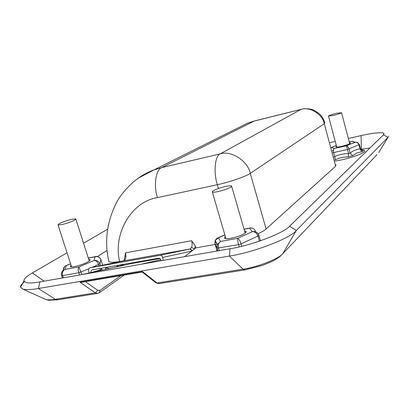 <?xml version="1.0" encoding="UTF-8"?>
<svg xmlns="http://www.w3.org/2000/svg" width="409" height="409" viewBox="0 0 409 409"><rect width="100%" height="100%" fill="white"/><g stroke="black" fill="none" stroke-linecap="round" stroke-linejoin="round"><path stroke-width="0.61" d="M59.049 223.774C62.459 222.026 66.81 220.517 72.096 219.25L75.813 218.917L74.658 220.175C71.166 221.923 66.841 223.406 61.693 224.628L58.047 224.94L59.049 223.774M212.562 191.177C215.16 189.49 219.577 187.905 225.819 186.422C228.667 185.809 230.584 185.645 231.56 185.921L231.249 186.893C228.534 188.585 224.112 190.149 217.992 191.591C215.17 192.184 213.288 192.342 212.348 192.066L212.562 191.177M159.98 258.606L130.343 263.82L82.183 274.531M140.89 264.296L160.803 259.715L140.691 264.321M348.356 138.477L361.121 135.594C371.484 133.252 378.765 132.363 382.967 132.925L384.061 133.605L383.514 134.791L289.613 226.203C284.608 232.752 250.891 245.656 229.981 248.759L39.934 281.903C33.773 282.997 29.167 283.233 26.12 282.609L23.875 281.003C23.87 278.856 26.703 276.167 32.377 272.931L67.035 252.798M24.382 281.816C21.611 283.979 20.307 285.789 20.481 287.251L22.981 289.168C26.375 289.925 31.524 289.705 38.42 288.514L229.372 256.065C252.946 252.701 290.957 237.997 296.31 230.512L387.931 137.429L388.504 136.079M330.099 142.608L335.247 141.442M83.559 243.202L107.562 229.265M142.511 271.607L142.163 272.026L81.897 282.215L79.954 282.205L142.511 271.607L156.995 282.977L155.563 282.527M82.439 274.48L140.604 264.337M328.504 115.992C329.628 115.261 332.343 114.346 336.658 113.237L341.443 112.736C340.201 113.487 337.481 114.392 333.284 115.466L328.504 115.992M349.475 142.715L350.38 142.843L350.252 143.319C348.693 144.336 345.697 145.374 341.275 146.427C338.427 147.051 336.622 147.235 335.855 146.974L336.505 146.161M88.687 259.275L89.98 259.536C90.404 259.93 90.021 260.523 88.825 261.32C85.021 263.58 80.225 265.334 74.433 266.586C72.332 266.975 70.946 266.99 70.271 266.632L71.023 265.144M244.516 230.865L245.921 231.233L245.686 232.68C242.772 234.945 237.874 236.816 230.993 238.289C227.823 238.861 225.681 238.876 224.567 238.335L224.71 236.995L225.318 236.458M360.953 149.725L362.757 150.793C363.35 151.279 363.013 151.601 361.745 151.759L357.047 152.894L352.681 155.614L348.269 156.954C343.724 156.862 339.465 157.777 335.482 159.709L334.761 160.011M360.927 149.694L363.304 150.21C366.096 150.681 364.935 152.051 359.823 154.321C354.204 156.611 348.039 158.482 341.336 159.934L335.043 161.069M106.054 267.772L109.382 268.483M105.159 267.568L106.079 267.829L105.21 269.413M260.364 240.528L261.203 240.538M258.877 235.333L260.487 240.789M89.019 273.018L88.584 270.492C88.456 269.035 88.968 268.13 90.123 267.777L160.139 255.313C161.432 255.282 162.271 255.988 162.659 257.43L163.186 260.405M90.941 272.588L90.931 272.527C90.803 271.065 91.314 270.16 92.47 269.807L158.441 258.171C159.735 258.14 160.573 258.846 160.962 260.288L161.049 260.778M92.654 272.154L100.42 269.93L101.631 269.127L101.606 268.197M100.491 270.456L99.96 268.488M102.127 270.098L101.35 268.243M101.897 265.344L102.531 264.812M106.079 267.829L105.133 267.573M102.669 265.185L100.834 259.444L99.929 263.759C98.814 261.218 96.877 260.129 94.131 260.502L95.041 256.821C97.807 256.126 99.74 257 100.834 259.444L100.803 259.357M360.549 148.881L360.886 149.633L362.757 150.793M333.943 156.969L334.618 156.581C338.938 154.592 343.58 153.585 348.545 153.554L350.15 153.068C353.207 150.676 356.505 149.285 360.048 148.891L360.498 148.682L359.439 144.643M331.428 147.577L334.455 148.447L346.484 145.773L355.084 142.23C356.98 142.102 358.289 142.992 359 144.904L360.048 148.891L361.745 151.759M335.482 159.709L333.55 152.583L332.803 152.71M352.031 141.309L355.084 142.23L357.589 142.455L359.424 144.582L347.476 149.52L346.484 145.773C347.584 145.982 348.448 147.071 349.081 149.034L350.15 153.068L352.681 155.614M348.269 156.954L348.545 153.554L347.476 149.52L333.55 152.583C333.141 150.573 333.447 149.198 334.455 148.447L332.338 150.977M260.308 240.344L261.09 240.533M216.852 251.049L216.632 249.551L217.568 250.922M353.534 141.483L351.602 141.422L349.271 141.943M88.845 268.754L78.814 272.757C78.058 270.001 78.083 268.059 78.891 266.919L94.131 260.502C96.141 260.599 97.669 261.949 98.712 264.551L99.142 265.911M79.535 274.996L78.814 272.757L62.582 275.615C61.974 272.869 62.741 270.809 64.878 269.444L78.891 266.919L81.912 274.582M88.298 258.069L96.851 256.525M70.593 263.825L65.466 265.916M61.529 275.053C61.217 273.488 61.693 272.021 62.945 270.661L64.878 269.444L66.427 265.553L64.648 266.479L63.497 268.238L63.369 270.288M123.032 264.418L118.477 266.458M118.145 265.277L118.002 266.566M123.37 260.906L90.123 267.777M124.985 256.964L125.445 252.874C126.151 255.39 126.069 257.568 125.205 259.408L123.462 260.886L190.108 248.979L191.586 247.496C192.307 245.61 192.312 243.35 191.596 240.722L195.262 245.886L194.566 248.892L191.586 247.496M125.205 259.408L124.157 260.257M192.414 250.569L190.154 248.969L189.326 249.142C190.553 249.112 191.351 249.766 191.719 251.106L195.855 247.89L215.129 244.444M224.873 234.935L218.478 237.813L220.512 241.428L237.716 238.335L252.353 231.627C255.533 231.172 257.701 232.368 258.846 235.226L257.972 236.013C256.872 233.099 255.001 231.642 252.353 231.627L249.556 228.258L244.055 229.275M239.239 246.878L238.585 244.633C237.762 241.581 237.476 239.48 237.716 238.335C238.974 239.014 240.093 240.86 241.08 243.866L238.585 244.633L217.23 248.14L214.904 243.682M224.838 234.802L217.813 237.956L218.478 237.813L215.2 240.38L217.312 244.705L220.512 241.428C218.605 242.844 217.982 245.083 218.641 248.145L219.367 250.61M255.451 231.249C254.347 228.529 252.384 227.532 249.556 228.258L250.922 227.961M217.312 244.705L217.174 248.079L217.992 250.85M215.114 240.569L214.919 243.728L216.632 249.551M217.813 237.956L217.245 238.212M215.666 241.607L215.896 242.936L216.279 242.762M369.956 147.992L360.799 149.362M195.262 245.886L195.855 247.89M336.014 164.689L335.677 166.161L324.296 123.717C322.553 114.183 309.741 106.34 301.044 109.372L254.572 120.916L247.869 123.032L237.005 128.457M218.467 188.483L217.363 184.699L157.491 197.613C131.12 201.54 112.848 234.27 119.643 261.509C113.82 262.512 110.231 262.512 108.886 261.509L108.61 260.247M157.491 197.613C153.37 185.86 155.844 169.326 161.708 167.608L220.226 153.886C215.016 155.456 213.299 172.434 217.363 184.699C228.513 182.475 246.842 176.126 250.282 173.339L266.095 228.984C264.664 230.323 261.995 231.893 258.099 233.692M266.095 228.984L335.677 166.161M97.414 256.52L107.097 250.436M119.643 261.509L123.651 260.794M215.277 244.418L217.629 243.999M184.551 256.683L191.719 251.106L162.659 257.43M116.166 266.975L118.022 265.717M383.514 134.791L387.931 137.429L378.78 152.537M289.613 226.203L296.31 230.512L282.829 253.631L376.986 154.668M229.981 248.759L229.372 256.065L243.064 269.168C257.041 267.322 279.27 258.565 282.829 253.631L280.661 255.829C278.631 257.752 275.559 259.715 271.443 261.724L262.466 265.395L244.981 269.879M39.934 281.903L38.42 288.514L55.281 299.296L95.374 292.864L79.954 282.205M244.976 269.884L243.064 269.168L156.995 282.977L159.193 283.59L244.72 269.925M100 290.39L99.213 292.808L97.746 293.411L95.374 292.864L97.756 290.318L100 290.39L120.906 275.62M85.323 281.637L97.756 290.318M44.653 299.01L45.828 299.541C48.001 300.058 51.151 299.976 55.281 299.296L57.751 299.807L97.419 293.468M32.377 272.931L44.121 281.172M361.367 149.239L361.121 135.594M336.326 145.486L331.408 147.491M62.444 277.977L61.672 275.615L62.582 275.615L63.303 277.829M63.006 270.6C62.526 270.329 60.726 274.69 61.672 275.615L61.636 275.497M92.097 267.368L99.929 263.759L100.522 265.63M259.444 241.146L257.972 236.013L241.08 243.866L241.78 246.279M125.445 252.874L191.596 240.722M301.387 109.218C305.784 108.083 311.975 109.142 313.734 110.113L319.056 113.492C321.857 116.09 323.754 119.147 324.756 122.68L324.296 123.717L250.282 173.339C247.757 160.829 231.146 150.185 220.226 153.886L301.044 109.372L254.178 121.079L161.708 167.608L153.927 169.934L247.869 123.032L254.572 120.916M136.335 179.633C141.826 175.425 147.69 172.194 153.927 169.934L138.559 178.027C133.114 181.514 122.383 191.785 116.826 201.954C106.861 221.53 104.213 241.382 108.886 261.509M101.943 270.139L90.931 272.527M160.083 255.323L189.27 249.153M75.916 219.234L89.244 261.019M58.047 224.94L71.585 266.893M231.709 186.448L245.165 233.12M212.348 192.066L225.978 238.708M23.875 281.003L20.481 287.251M142.163 272.026L155.947 282.824L158.937 283.636M57.403 299.858L48.451 300.221L45.828 299.541L22.981 289.168M99.607 292.527L124.178 275.063M382.942 135.348L384.061 133.605M341.525 112.654L349.726 143.661M328.509 116.197L336.76 147.107M350.38 142.843L350.447 143.104M89.98 259.536L90.138 260.032M245.921 231.233L246.157 232.056M260.318 240.369L261.147 240.558M349.266 141.913L351.806 141.345M331.392 147.439L336.31 145.435M351.771 141.356L352.87 141.294M100.619 258.907C98.932 256.775 97.281 256.003 95.655 256.591M95.732 256.571L88.262 257.956M70.568 263.744L66.013 265.64M66.048 265.63L64.673 266.458M64.648 266.479L62.945 270.661M160.139 255.313L190.175 248.963L123.523 260.87L124.382 259.843L124.98 255.962M124.178 264.214L122.066 265.661M217.261 244.848L217.23 248.14L218.028 250.845M253.069 228.375C251.187 227.89 250.201 227.772 250.119 228.028M244.02 229.152L250.17 228.012M217.869 237.936C217.465 237.752 216.581 238.565 215.2 240.38"/></g></svg>
